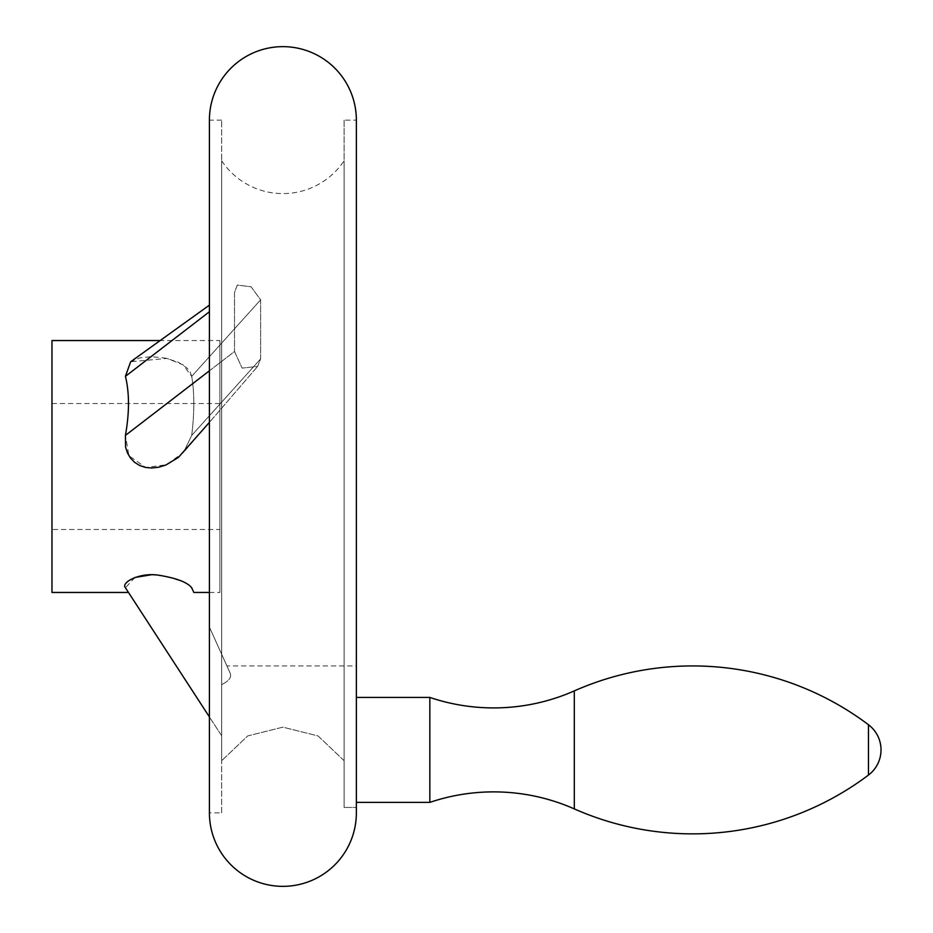 <?xml version="1.0" encoding="UTF-8"?>
<svg xmlns="http://www.w3.org/2000/svg" width="933" height="933" viewBox="0 0 933 933"><rect width="100%" height="100%" fill="white"/><g stroke="black" fill="none" stroke-linecap="round" stroke-linejoin="round"><path stroke-width="0.7" stroke-dasharray="4.67 3.5" d="M356.359 697.418L356.359 802.38L356.359 697.418M429.833 802.38L429.833 697.418M226.917 665.929L230.171 673.16C231.827 677.218 228.993 681.032 221.657 684.6L221.657 735.775L209.412 716.941L221.657 735.775L221.657 684.6C228.993 681.032 231.827 677.218 230.171 673.16L209.412 627.081L230.171 673.16L226.917 665.929L356.359 665.929L356.359 812.876M221.657 120.124L209.412 120.124L209.412 812.876L221.657 812.876L221.657 120.124L221.657 812.876M344.114 120.124L344.114 807.43L344.114 760.71L344.114 807.43L356.359 807.43L344.114 807.43L344.114 120.124L356.359 120.124M221.657 160.733L221.657 760.71L221.657 160.733A73.474 73.474 0 0 0 344.114 160.733L344.114 760.71L318.095 735.95L282.886 727.157L247.723 735.927L221.657 760.71L247.735 735.927L282.886 727.157L318.083 735.939L344.114 760.71L344.114 160.733M209.412 370.809L234.521 351.496L242.113 368.103L257.625 366.424L260.622 358.902L260.622 299.843L251.059 286.769L237.297 285.09L234.521 292.437L234.521 351.496L234.521 292.437L237.297 285.09L251.059 286.758L260.622 299.843L260.622 358.902L257.625 366.424L242.113 368.103L234.521 351.496L125.43 435.396L128.894 455.701L145.7 467.468L166.482 464.762L183.603 452.307L191.708 435.396C194.519 412.596 194.519 392.91 191.708 376.349L190.157 372.057L187.183 368.185L178.413 362.249L165.794 358.155L151.449 356.674L139.705 357.91L130.655 361.759L125.43 376.349C129.489 392.91 129.489 412.596 125.43 435.396M51.968 592.455L51.968 340.545M209.412 592.455L219.908 592.455L219.908 340.545L160.161 340.545M191.708 587.755L193.819 592.455L190.157 585.889L183.136 581.76L165.794 576.302L151.064 574.81M134.947 577.48L125.43 587.755L128.486 592.455M209.412 305.138L130.655 361.759L167.019 358.424L183.09 364.861L191.708 376.349C194.519 392.91 194.519 412.596 191.708 435.396L183.603 452.307L257.625 366.424L209.412 422.357M51.968 529.477L51.968 403.522L51.968 529.477L219.908 529.477L219.908 403.522L219.908 529.477M219.908 403.522L51.968 403.522M219.908 340.545L219.908 592.455M574.296 808.899L574.296 690.898M868.471 775.055L868.471 724.743M191.708 435.396L260.622 358.902L191.708 435.396M125.43 376.349L209.412 311.75M191.708 376.349L260.622 299.843L191.708 376.349"/><path stroke-width="1.4" d="M574.296 808.899A199.429 199.429 0 0 0 429.833 802.38L429.833 697.418A199.429 199.429 0 0 0 574.296 690.898L574.296 808.899A292.53 292.53 0 0 0 868.471 775.055A31.489 31.489 0 0 0 868.471 724.743A292.53 292.53 0 0 0 574.296 690.898M356.359 802.38L429.833 802.38M429.833 697.418L356.359 697.418M356.359 812.876L356.359 120.124A73.474 73.474 0 0 0 282.886 46.65A73.474 73.474 0 0 0 209.412 120.124L209.412 812.876A73.474 73.474 0 0 0 282.886 886.35A73.474 73.474 0 0 0 356.359 812.876M356.359 120.124L356.359 665.929M160.161 340.545L51.968 340.545L51.968 592.455L128.486 592.455L209.412 716.941L125.43 587.755C120.555 582.67 139.717 572.116 158.633 575.206C176.36 578.075 187.381 582.262 191.708 587.755L193.819 592.455L209.412 592.455M151.064 574.81L134.947 577.48M209.412 422.357L178.413 457.415L165.794 465.054L158.633 467.246L151.449 468.016L145.501 467.433L139.705 465.532L134.562 462.301L130.457 458.021L127.459 452.937L125.582 447.187L125.43 435.396C129.489 412.596 129.489 392.91 125.43 376.349L130.655 361.759L209.412 305.138M193.819 592.455L191.708 587.755M125.43 435.396L209.412 370.809M125.43 376.349L209.412 311.75M868.471 724.743L868.471 775.055"/></g></svg>
